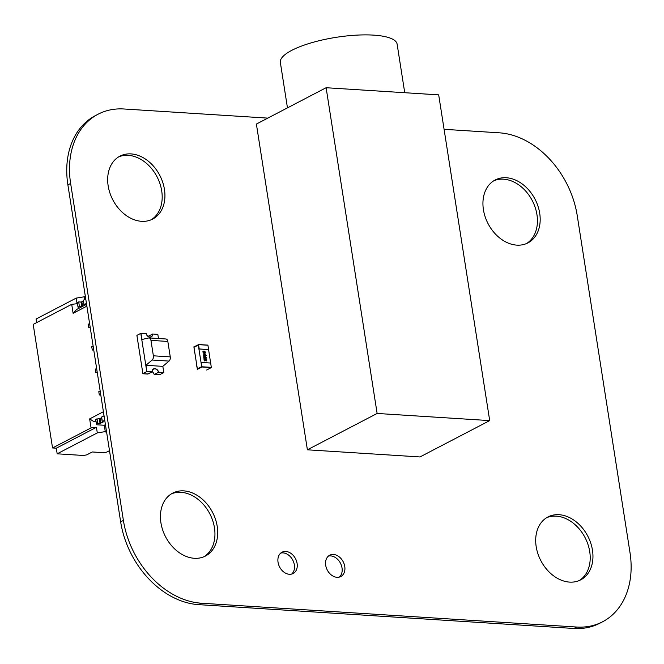 <?xml version="1.0" encoding="UTF-8"?>
<svg xmlns="http://www.w3.org/2000/svg" width="664" height="664" viewBox="0 0 664 664"><rect width="100%" height="100%" fill="white"/><g stroke="black" fill="none" stroke-linecap="round" stroke-linejoin="round"><path stroke-width="1" d="M444.083 129.314L499.245 132.817A82.734 61.777 -117.5 0 1 577.232 215.609L629.995 552.581A82.734 61.777 -117.5 0 1 602.58 621.786A82.734 61.777 -117.5 0 1 576.642 627.032L201.383 603.211A82.734 61.777 -117.5 0 1 123.396 520.41L70.633 183.447A82.734 61.777 -117.5 0 1 98.048 114.233A82.734 61.777 -117.5 0 1 123.985 108.987L267.791 118.117M602.58 621.786L599.833 623.214A82.734 61.777 -117.5 0 1 573.895 628.468L198.636 604.638A82.734 61.777 -117.5 0 1 120.649 521.846L67.886 184.874A82.734 61.777 -117.5 0 1 95.301 115.669L98.048 114.233M291.67 574.069A12.01 8.964 62.5 0 0 294.359 564.898A12.01 8.964 62.5 0 0 280.731 553.087M297.107 563.47A12.01 8.964 62.5 0 0 282.026 552.216A12.01 8.964 62.5 0 0 279.619 567.006A12.01 8.964 62.5 0 0 293.123 573.513A12.01 8.964 62.5 0 0 297.107 563.47M339.329 577.099A12.01 8.964 62.5 0 0 342.018 567.928A12.01 8.964 62.5 0 0 328.389 556.117M344.765 566.492A12.01 8.964 62.5 0 0 329.676 555.237A12.01 8.964 62.5 0 0 327.277 570.036A12.01 8.964 62.5 0 0 340.781 576.543A12.01 8.964 62.5 0 0 344.765 566.492M151.292 219.726A35.466 26.477 62.5 0 0 161.701 190.834A35.466 26.477 62.5 0 0 118.565 156.936M164.448 189.398A35.466 26.477 62.5 0 0 119.91 156.165A35.466 26.477 62.5 0 0 112.822 199.856A35.466 26.477 62.5 0 0 152.695 219.062A35.466 26.477 62.5 0 0 164.448 189.398M204.055 556.689A35.466 26.477 62.5 0 0 214.464 527.805A35.466 26.477 62.5 0 0 171.329 493.908M217.211 526.369A35.466 26.477 62.5 0 0 172.673 493.136A35.466 26.477 62.5 0 0 165.585 536.819A35.466 26.477 62.5 0 0 205.458 556.034A35.466 26.477 62.5 0 0 217.211 526.369M579.315 580.519A35.466 26.477 62.5 0 0 589.723 551.626A35.466 26.477 62.5 0 0 546.588 517.729M592.471 550.199A35.466 26.477 62.5 0 0 547.933 516.957A35.466 26.477 62.5 0 0 540.845 560.648A35.466 26.477 62.5 0 0 580.718 579.855A35.466 26.477 62.5 0 0 592.471 550.199M526.544 243.547A35.466 26.477 62.5 0 0 536.952 214.655A35.466 26.477 62.5 0 0 493.825 180.766M539.699 213.227A35.466 26.477 62.5 0 0 495.17 179.994A35.466 26.477 62.5 0 0 488.081 223.677A35.466 26.477 62.5 0 0 527.946 242.883A35.466 26.477 62.5 0 0 539.699 213.227M404.733 92.711L397.13 44.156A59.104 16.177 171.1 0 0 336.241 37.317A59.104 16.177 171.1 0 0 280.349 62.449L287.462 107.867M383.07 91.333A59.104 16.177 171.1 0 0 381.725 91.25M438.688 94.869L489.7 420.602L377.127 413.456L326.115 87.723L438.688 94.869M377.127 413.456L307.391 449.802L419.972 456.948L489.7 420.602M307.391 449.802L256.387 124.068L326.115 87.723M83.357 300.377L83.913 304.793L85.092 305.017L82.568 306.394L79.406 306.394L78.012 307.125L78.493 307.971L79.431 308.03M83.913 304.793L86.445 303.415M83.207 300.302L85.739 298.916M79.406 306.394L78.701 301.904L77.306 302.626L78.012 307.125M78.701 301.904L81.049 302.054L81.747 306.544M83.34 301.132L81.049 302.054M104.738 420.229L102.206 421.607L103.235 421.756M101.65 417.199L104.032 415.739M105.435 424.669L104.29 425.259L96.786 424.786L95.599 419.449L101.633 417.947L99.376 419.125M96.305 423.939L97.699 423.209L96.994 418.718M97.699 423.209L100.04 423.358L99.343 418.868M103.269 421.955L100.04 423.358M100.156 390.955L98.795 391.66L99.318 395.03L98.795 391.66L100.156 390.955M100.679 394.325L99.318 395.03L100.679 394.325M96.637 368.487L95.276 369.201L95.799 372.57L95.276 369.201L96.637 368.487M97.16 371.857L95.799 372.57L97.16 371.857M93.118 346.019L91.756 346.732L92.279 350.102L91.756 346.732L93.118 346.019M93.649 349.388L92.279 350.102L93.649 349.388M89.599 323.559L88.237 324.264L88.769 327.634L88.237 324.264L89.599 323.559M90.13 326.929L88.769 327.634L90.13 326.929M95.94 421.623L94.205 421.823L89.648 418.901L91.059 427.89L52.547 447.959L33.2 324.406L71.712 304.336L73.115 313.317L76.609 309.499L86.586 304.303M89.648 418.901L103.41 411.73M86.876 306.146L73.115 313.317M109.502 450.673L106.829 452.076L103.559 452.682L92.296 451.968L86.718 454.873L83.448 455.479L57.179 453.811L97.301 432.903L106.489 431.409M36.636 322.613L36.072 319.027L76.194 298.111L85.382 296.617M52.547 447.959L56.299 448.2L57.179 453.811M71.712 304.336L77.074 303.73L76.194 298.111M84.602 299.514L84.237 297.215M104.29 425.259L105.344 431.998M56.299 448.2L96.421 427.284L97.301 432.903M96.421 427.284L91.059 427.89M95.84 420.968L94.205 421.823M150.952 340.375L167.834 341.445A3.544 2.15 -86.4 0 0 165.975 338.997L149.085 337.926A3.544 2.15 -86.4 0 0 148.703 337.959L141.772 339.536L145.814 365.366L152.156 360.021A3.544 2.15 -86.4 0 0 153.367 355.804L150.952 340.375A3.544 2.15 -86.4 0 0 149.085 337.926M167.834 341.445L170.258 356.875L153.367 355.804M152.156 360.021L169.046 361.091A3.544 2.15 -86.4 0 0 170.258 356.875M169.046 361.091L162.788 366.362M145.956 365.291L146.785 371.549L151.94 371.873L148.039 373.907L143.54 373.782L147.757 374.056L142.876 373.583L136.9 335.395L140.801 333.353L146.785 371.549L145.956 365.291L162.838 366.37L163.809 372.546L158.646 372.213L163.668 372.62L158.505 372.288L154.322 374.471L159.767 374.654L163.809 372.546M158.505 372.205A4.025 3.005 62.5 0 0 153.608 369.118A4.025 3.005 62.5 0 0 152.222 371.807L147.898 374.064L152.031 371.798A4.258 3.179 -117.5 0 1 153.5 368.91A4.258 3.179 -117.5 0 1 158.696 372.222L154.181 374.463A4.025 3.005 62.5 0 0 152.222 371.732M154.181 374.463L158.696 372.222M142.876 373.583L146.785 371.549L151.94 371.873L146.918 371.475M152.081 371.798A4.183 3.129 -117.5 0 1 153.525 368.902A4.183 3.129 -117.5 0 1 158.646 372.213M158.48 338.524L157.825 334.357L152.67 334.025A4.183 3.129 -117.5 0 1 151.226 336.922A4.183 3.129 -117.5 0 1 146.105 333.61L140.942 333.286L142.046 339.47M141.905 339.462L140.942 333.286M148.205 336.349A4.025 3.005 62.5 0 0 148.205 336.274L152.712 334.033A4.258 3.179 -117.5 0 1 151.243 336.922A4.258 3.179 -117.5 0 1 146.055 333.61L146.238 333.618A4.025 3.005 62.5 0 0 151.135 336.706A4.025 3.005 62.5 0 0 152.529 334.017M194.51 352.634L193.979 347.322L198.304 345.064L201.682 366.628L197.357 368.885L193.979 347.322L198.304 345.064L199.217 348.965L198.536 344.641L193.739 346.957M210.629 363.034L207.923 345.23L198.478 344.533M208.596 349.563L199.217 348.965M196.27 363.864L197.357 368.885L201.682 366.628L201.325 362.444L210.704 363.034L211.31 367.582L206.637 370.022M197.249 369.425L201.922 366.993L211.31 367.582M201.325 362.444L201.922 366.993M198.934 349.106L201.051 362.586L198.934 349.106M208.529 349.596L199.142 348.998M202.993 351.322L204.097 351.065L205.691 352.235L205.359 353.09L204.429 353.231L202.844 352.053L203.167 351.198M205.94 358.842L206.902 359.971L206.288 360.959L204.363 359.249L204.255 360.876L203.914 358.668L206.213 360.527L206.579 359.938L205.94 358.842M205.093 359.556L206.147 360.56L206.579 359.938M204.429 355.364L204.495 355.796L203.383 355.298L203.997 354.908L203.773 353.439L206.164 355.472L204.429 355.364L204.421 355.796M203.806 356.502L204.91 356.253L206.504 357.423L206.172 358.278L205.242 358.411L203.649 357.24L203.972 356.385M204.097 351.065L205.624 352.277L205.325 353.107M202.927 351.356L204.022 351.107M205.865 358.875L206.828 360.004L206.213 360.992M206.147 360.56L206.504 359.979L206.147 360.56M204.172 358.726L205.027 359.597M204.363 359.249L204.537 360.892M204.13 353.464L206.047 355.207M203.997 354.908L203.325 354.908M204.91 356.253L206.429 357.456L206.139 358.294M203.732 356.543L204.836 356.286M205.367 352.211L204.296 352.833L205.292 352.252L204.296 352.833L203.093 352.111L204.163 351.497L205.367 352.211L204.363 352.791L203.167 352.078L204.163 351.497M205.375 354.999L204.296 354.966L204.213 353.995L205.375 354.999L204.296 354.966M206.18 357.398L205.11 358.012L206.106 357.431L205.11 358.012L203.906 357.298L205.915 356.933L206.18 357.398L205.176 357.979L203.972 357.265L204.977 356.684M204.363 354.933L204.213 353.995M120.649 521.846L123.396 520.41M67.886 184.874L70.633 183.447M573.895 628.468L576.642 627.032M198.636 604.638L201.383 603.211M83.324 300.178L84.029 304.668M81.863 301.904L82.568 306.394M102.322 421.491L101.617 416.992M100.862 423.209L100.156 418.718M198.536 344.641L207.923 345.23M211.384 367.358L202.005 366.769M102.206 421.607L101.501 417.116M207.824 345.114L198.445 344.516"/></g></svg>
